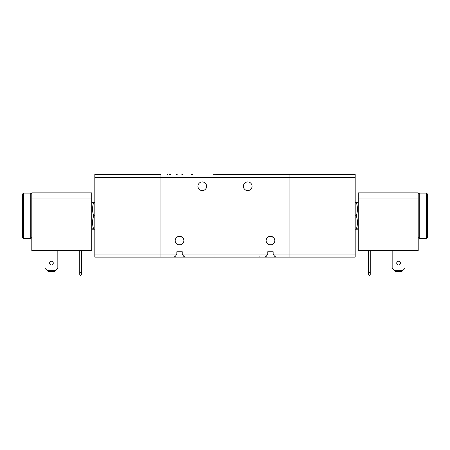 <?xml version="1.0" encoding="UTF-8"?>
<svg xmlns="http://www.w3.org/2000/svg" width="450" height="450" viewBox="0 0 450 450"><rect width="100%" height="100%" fill="white"/><g stroke="black" fill="none" stroke-linecap="round" stroke-linejoin="round"><path stroke-width="0.67" d="M160.942 174.476L94.821 174.476L94.821 177.576L160.942 177.576L160.942 174.476L160.942 257.13L173.857 257.13L175.466 256.224L176.839 254.031L176.839 251.758L182.244 251.758L182.244 254.031L183.617 256.224L185.22 257.13L264.78 257.13L266.383 256.224L267.756 254.031L267.756 251.758L273.161 251.758L267.756 251.758L273.161 251.758L273.161 254.031L274.534 256.224L276.142 257.13L289.058 257.13L289.058 174.476L221.316 174.476M266.119 240.598A4.337 4.337 0 0 1 270.461 236.261A4.337 4.337 0 0 1 274.798 240.598A4.337 4.337 0 0 1 270.461 244.941A4.337 4.337 0 0 1 266.119 240.598M267.255 237.673L268.537 236.711L270.461 236.261L272.379 236.711L273.662 237.673L271.142 236.317L269.123 236.469L267.255 237.673M175.202 240.598A4.337 4.337 0 0 1 179.539 236.261A4.337 4.337 0 0 1 183.881 240.598A4.337 4.337 0 0 1 179.539 244.941A4.337 4.337 0 0 1 175.202 240.598M176.338 237.673L177.621 236.711L179.539 236.261L181.463 236.711L182.745 237.673L180.219 236.317L178.206 236.469L176.338 237.673M243.388 186.255A4.337 4.337 0 0 1 247.731 181.918A4.337 4.337 0 0 1 252.067 186.255A4.337 4.337 0 0 1 247.731 190.597A4.337 4.337 0 0 1 243.388 186.255M197.933 186.255A4.337 4.337 0 0 1 202.269 181.918A4.337 4.337 0 0 1 206.612 186.255A4.337 4.337 0 0 1 202.269 190.597A4.337 4.337 0 0 1 197.933 186.255M211.331 257.13L133.284 257.13M182.244 251.758L176.839 251.758L182.244 251.758M176.338 243.529L178.206 244.727L180.877 244.727L182.745 243.529L180.877 244.727L178.206 244.727L176.338 243.529M228.684 174.476L355.179 174.476L289.058 174.476L289.058 177.576L355.179 177.576L355.179 174.476M289.058 257.13L355.179 257.13L355.179 254.031L289.058 254.031L289.058 257.13L258.131 257.13M267.255 243.529L269.123 244.727L271.794 244.727L273.662 243.529L271.794 244.727L269.123 244.727L267.255 243.529M273.87 174.476L272.801 174.476M215.938 174.476L236.621 174.476L213.131 174.724M191.166 174.476L192.836 174.476M256.793 257.13L231.199 257.13M218.801 257.13L212.67 257.13M170.477 174.476L169.138 174.476M229.444 174.476L220.556 174.476M177.199 174.476L176.13 174.476M182.947 174.476L181.879 174.476M268.121 174.476L260.055 174.476M261.399 174.476L267.053 174.476M283.753 174.476L282.082 174.476M238.292 174.476L236.621 174.476M91.721 194.383L91.721 192.87L31.798 192.87L31.798 250.723L91.721 250.723L91.721 194.383M53.286 263.126A1.862 1.862 0 0 1 51.429 264.983A1.862 1.862 0 0 1 49.568 263.126A1.862 1.862 0 0 1 51.429 261.264A1.862 1.862 0 0 1 53.286 263.126M79.74 274.489L80.252 275.524L80.876 275.524L81.388 274.489L81.388 272.424L79.74 272.424L79.74 274.489M57.836 250.723L57.836 268.29L54.737 271.389L48.122 271.389L45.023 268.29L45.023 250.723M81.388 250.723L81.388 272.424M79.74 250.723L79.74 272.424M55.766 270.354L47.087 270.354M355.179 229.241L357.441 229.241L358.279 227.79M358.279 203.822L357.441 202.371L355.179 202.371M356.243 202.371C357.857 206.848 357.857 211.326 356.243 215.803L355.179 215.803M356.243 215.803C357.857 220.281 357.857 224.764 356.243 229.241M355.179 254.031L355.179 177.576M273.161 254.031L289.058 254.031L289.058 177.576L160.942 177.576L160.942 254.031L94.821 254.031L94.821 257.13L160.942 257.13L160.942 254.031L176.839 254.031M418.202 237.499L419.237 238.534L419.237 193.072L426.465 193.072L426.465 238.534L427.5 237.499L427.5 194.107L426.465 193.072M124.611 257.13L94.821 257.13M91.721 203.822L92.559 202.371L93.758 202.371C92.143 206.848 92.143 211.326 93.758 215.803C92.143 220.281 92.143 224.764 93.758 229.241L92.559 229.241L91.721 227.79M134.106 257.13L143.561 257.13M93.758 202.371L94.821 202.371M93.758 215.803L94.821 215.803M93.758 229.241L94.821 229.241M94.821 177.576L94.821 254.031M30.763 215.803L30.763 238.534L23.535 238.534L23.535 193.072L30.763 193.072L30.763 215.803M23.535 193.072L22.5 194.107L22.5 237.499L23.535 238.534M358.279 194.383L358.279 250.723L418.202 250.723L418.202 192.87L358.279 192.87L358.279 194.383M400.433 263.126A1.862 1.862 0 0 1 398.571 264.983A1.862 1.862 0 0 1 396.714 263.126A1.862 1.862 0 0 1 398.571 261.264A1.862 1.862 0 0 1 400.433 263.126M370.26 274.489L370.26 272.424L368.612 272.424L368.612 274.489L369.124 275.524L369.748 275.524L370.26 274.489M404.978 250.723L404.978 268.29L401.878 271.389L395.263 271.389L392.164 268.29L392.164 250.723M402.913 270.354L394.234 270.354M368.612 250.723L368.612 272.424M370.26 250.723L370.26 272.424M267.756 254.031L182.244 254.031M31.798 198.034L91.721 198.034M358.279 198.034L418.202 198.034M214.453 257.13L214.138 256.888M259.914 257.13L259.599 256.888M167.355 174.476L167.676 174.724M258.278 174.476L258.593 174.724M325.553 174.476A2.481 2.481 0 0 0 322.813 174.476M419.237 238.534L426.465 238.534M418.202 194.107L419.237 193.072M127.187 174.476A2.481 2.481 0 0 0 124.448 174.476M31.798 237.499L30.763 238.534M31.798 194.107L30.763 193.072"/></g></svg>

